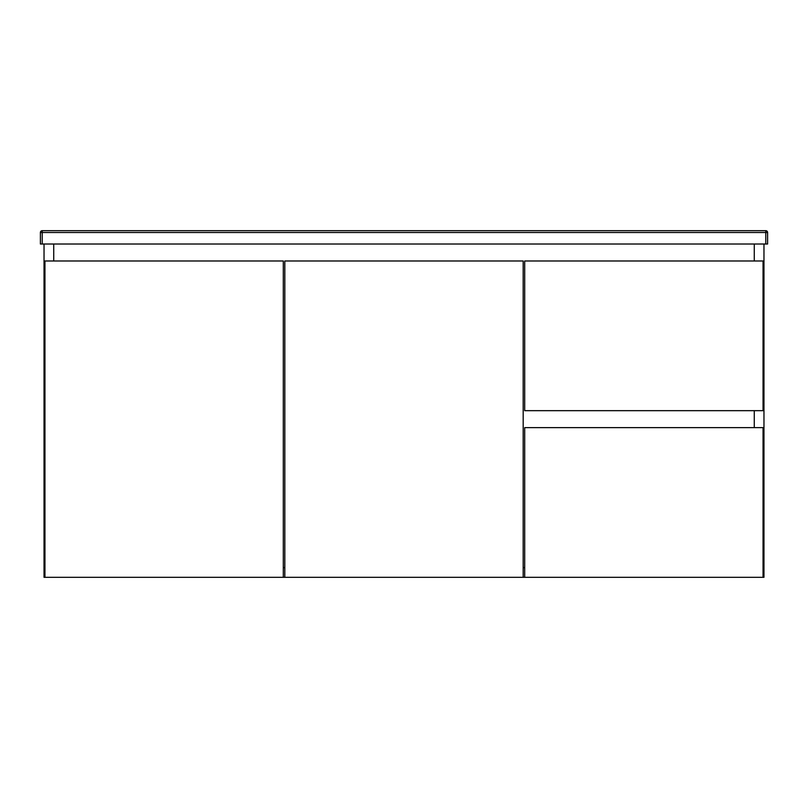 <?xml version="1.0" encoding="UTF-8"?>
<svg xmlns="http://www.w3.org/2000/svg" width="808" height="808" viewBox="0 0 808 808"><rect width="100%" height="100%" fill="white"/><g stroke="black" fill="none" stroke-linecap="round" stroke-linejoin="round"><path stroke-width="1.21" d="M53.732 244.016L53.732 260.984L53.732 244.016M763.964 244.016L763.964 577.316L763.055 577.316L763.055 427.634L524.695 427.634L524.695 577.316L523.18 577.316L523.18 260.984L284.82 260.984L284.82 577.316L283.305 577.316L283.305 260.984L44.945 260.984L44.945 577.316L44.036 577.316L44.036 244.016M754.268 427.634L754.268 410.666L754.268 427.634M754.268 260.984L754.268 244.016L754.268 260.984M283.305 567.62L284.82 567.62L283.305 567.62M523.18 567.62L524.695 567.62L523.18 567.62M44.945 577.316L283.305 577.316M524.695 260.984L524.695 410.666L763.055 410.666L763.055 260.984L524.695 260.984M524.695 577.316L763.055 577.316M284.82 577.316L523.18 577.316M42.218 244.016L40.4 244.016L40.4 232.502A1.818 1.818 0 0 1 42.218 230.684L765.782 230.684L765.782 232.502L42.218 232.502L42.218 244.016L765.782 244.016L765.782 232.502L767.6 232.502L767.6 244.016L765.782 244.016M767.6 232.502A1.818 1.818 0 0 0 765.782 230.684A1.818 1.818 0 0 1 767.6 232.502M40.4 232.502L42.218 232.502L42.218 230.684A1.818 1.818 0 0 0 40.4 232.502"/></g></svg>
